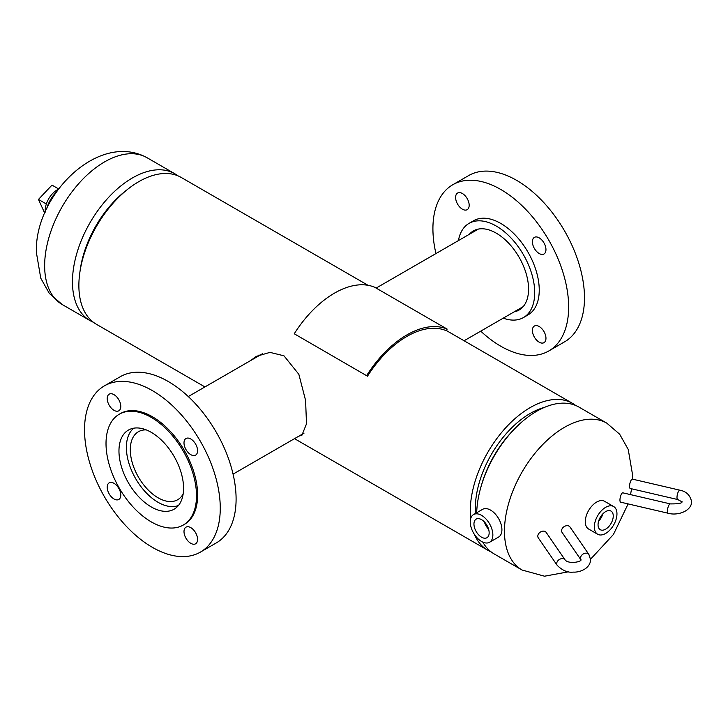 <?xml version="1.0" encoding="UTF-8"?>
<svg xmlns="http://www.w3.org/2000/svg" width="728" height="728" viewBox="0 0 728 728"><rect width="100%" height="100%" fill="white"/><g stroke="black" fill="none" stroke-linecap="round" stroke-linejoin="round"><path stroke-width="1.09" d="M250.723 360.496L256.265 356.374L269.961 352.379L283.966 355.801L298.844 374.31L305.587 400.391L306.497 423.851L301.856 435.344L298.953 436.099M256.065 357.412L259.077 354.946M544.28 407.443A77.614 44.808 120 0 0 530.193 413.449A77.614 44.808 120 0 0 475.484 513.449M575.666 405.46A84.785 48.949 120 0 0 572.581 403.403A84.785 48.949 120 0 0 530.193 407.598A84.785 48.949 120 0 0 470.606 518.818M474.447 534.47A84.785 48.949 120 0 0 487.805 550.25A84.785 48.949 120 0 0 491.127 551.888M368.013 285.294L181.217 177.45A84.785 48.949 120 0 0 138.821 181.645A84.785 48.949 120 0 0 83.438 256.356A84.785 48.949 120 0 0 96.433 324.297L204.932 386.932M481.081 486.486L481.709 484.348A79.216 45.737 -60 0 1 512.466 431.067L514.004 429.465A84.785 48.949 120 0 0 481.081 486.486A84.785 48.949 120 0 0 476.694 512.749M568.75 571.753L544.508 576.203L522.031 570.006A84.785 48.949 -60 0 1 504.468 531.194A84.785 48.949 -60 0 1 541.477 445.873A84.785 48.949 -60 0 1 606.815 423.159L578.997 407.107A84.785 48.949 120 0 0 514.004 429.465M482.8 542.114A84.785 48.949 120 0 0 494.212 553.953L522.031 570.006M93.348 322.231A84.785 48.949 -60 0 1 90.017 320.593A84.785 48.949 -60 0 1 72.463 281.781A84.785 48.949 -60 0 1 109.473 196.46A84.785 48.949 -60 0 1 174.802 173.746A84.785 48.949 -60 0 1 177.887 175.803M126.927 189.89A79.216 45.737 120 0 0 80.071 271.062M605.65 529.165A10.747 6.206 120 0 0 612.703 519.592A10.747 6.206 120 0 0 610.91 511.02A10.747 6.206 120 0 0 605.65 511.611A10.747 6.206 120 0 0 598.662 520.984A10.747 6.206 120 0 0 600.163 529.629A10.747 6.206 120 0 0 605.65 529.165M598.598 521.175A10.338 5.97 120 0 0 602.811 513.895M599.371 519.055A9 5.196 120 0 0 601.364 515.624M613.649 506.533L604.604 501.31A15.998 9.237 120 0 0 596.605 502.102A15.998 9.237 120 0 0 586.149 516.197A15.998 9.237 120 0 0 588.606 529.019L597.652 534.243A15.998 9.237 120 0 0 605.65 533.451A15.998 9.237 120 0 0 616.097 519.355A15.998 9.237 120 0 0 613.649 506.533A15.998 9.237 120 0 0 605.65 507.325A15.998 9.237 120 0 0 595.204 521.421A15.998 9.237 120 0 0 597.652 534.243M46.683 208.863A22.395 12.931 -60 0 1 56.365 192.074M488.843 535.125A10.747 6.206 -120 0 0 485.512 523.214A10.747 6.206 -120 0 0 476.294 519.046A10.747 6.206 -120 0 0 474.274 521.703A10.747 6.206 -120 0 0 477.732 533.797A10.747 6.206 -120 0 0 487.041 537.655A10.747 6.206 -120 0 0 488.843 535.125M489.553 542.269L498.598 537.046A15.998 9.237 -120 0 0 501.446 533.178A15.998 9.237 -120 0 0 496.396 515.315A15.998 9.237 -120 0 0 482.609 509.336L473.555 514.56A15.998 9.237 -120 0 0 470.716 518.427A15.998 9.237 -120 0 0 475.766 536.29A15.998 9.237 -120 0 0 489.553 542.269A15.998 9.237 -120 0 0 492.392 538.401A15.998 9.237 -120 0 0 487.341 520.538A15.998 9.237 -120 0 0 473.555 514.56M485.84 523.641A9 5.196 -120 0 0 487.833 527.081M484.402 521.921A10.338 5.97 -120 0 0 488.606 529.201M45.263 211.984A16.826 9.719 -60 0 1 58.367 189.289M45.09 212.376L44.099 211.803L38.466 199.436L51.988 185.112L58.622 188.943M38.466 199.436L46.346 203.995M146.246 429.893A39.257 22.668 -120 0 0 138.42 431.722A39.257 22.668 -120 0 0 132.405 463.181A39.257 22.668 -120 0 0 158.049 497.779A39.257 22.668 -120 0 0 177.687 499.726A39.257 22.668 -120 0 0 183.183 493.866M133.843 428.173A44.79 25.862 -120 0 0 129.329 464.555A44.79 25.862 -120 0 0 158.049 502.293A44.79 25.862 -120 0 0 178.469 505.469M539.175 253.517A9.601 5.542 -120 0 0 543.971 253.999A9.601 5.542 -120 0 0 545.445 246.301A9.601 5.542 -120 0 0 539.175 237.847A9.601 5.542 -120 0 0 534.379 237.374A9.601 5.542 -120 0 0 532.905 245.063A9.601 5.542 -120 0 0 539.175 253.517M462.389 209.191A9.601 5.542 -120 0 0 467.194 209.664A9.601 5.542 -120 0 0 468.659 201.975A9.601 5.542 -120 0 0 462.389 193.512A9.601 5.542 -120 0 0 457.594 193.038A9.601 5.542 -120 0 0 456.119 200.728A9.601 5.542 -120 0 0 462.389 209.191M539.175 342.178A9.601 5.542 -120 0 0 543.971 342.661A9.601 5.542 -120 0 0 545.445 334.962A9.601 5.542 -120 0 0 539.175 326.508A9.601 5.542 -120 0 0 534.379 326.035A9.601 5.542 -120 0 0 532.905 333.724A9.601 5.542 -120 0 0 539.175 342.178M458.44 240.577A54.391 31.404 60 0 1 469.069 223.359A54.391 31.404 60 0 1 496.259 226.053A54.391 31.404 60 0 1 531.786 273.983A54.391 31.404 60 0 1 523.45 317.563A54.391 31.404 60 0 1 503.23 318.154M469.069 223.359L473.591 220.748A54.391 31.404 60 0 1 500.782 223.441A54.391 31.404 60 0 1 536.318 271.371A54.391 31.404 60 0 1 527.973 314.951L523.45 317.563M435.945 253.562A95.978 55.41 60 0 1 452.798 184.73A95.978 55.41 60 0 1 500.782 189.48A95.978 55.41 60 0 1 563.481 274.056A95.978 55.41 60 0 1 548.775 350.969A95.978 55.41 60 0 1 500.782 346.219A95.978 55.41 60 0 1 480.735 331.14M452.798 184.73L468.632 175.584A95.978 55.41 60 0 1 516.616 180.344A95.978 55.41 60 0 1 579.324 264.919A95.978 55.41 60 0 1 564.61 341.823L548.775 350.969M469.36 234.27A45.682 26.381 60 0 1 473.418 230.894A45.682 26.381 60 0 1 496.259 233.16A45.682 26.381 60 0 1 526.107 273.419A45.682 26.381 60 0 1 519.1 310.028A45.682 26.381 60 0 1 514.15 311.848M114.005 394.658A9.601 5.542 -120 0 0 109.209 394.176A9.601 5.542 -120 0 0 107.735 401.874A9.601 5.542 -120 0 0 114.005 410.328A9.601 5.542 -120 0 0 118.801 410.801A9.601 5.542 -120 0 0 120.275 403.112A9.601 5.542 -120 0 0 114.005 394.658M190.791 438.984A9.601 5.542 -120 0 0 185.986 438.511A9.601 5.542 -120 0 0 184.521 446.2A9.601 5.542 -120 0 0 190.791 454.654A9.601 5.542 -120 0 0 195.586 455.137A9.601 5.542 -120 0 0 197.061 447.447A9.601 5.542 -120 0 0 190.791 438.984M190.791 527.645A9.601 5.542 -120 0 0 185.986 527.172A9.601 5.542 -120 0 0 184.521 534.862A9.601 5.542 -120 0 0 190.791 543.325A9.601 5.542 -120 0 0 195.586 543.798A9.601 5.542 -120 0 0 197.061 536.108A9.601 5.542 -120 0 0 190.791 527.645M114.005 483.319A9.601 5.542 -120 0 0 109.209 482.837A9.601 5.542 -120 0 0 107.735 490.535A9.601 5.542 -120 0 0 114.005 498.989A9.601 5.542 -120 0 0 118.801 499.463A9.601 5.542 -120 0 0 120.275 491.773A9.601 5.542 -120 0 0 114.005 483.319M200.391 552.106L216.225 542.97A95.978 55.41 -120 0 0 230.931 466.056A95.978 55.41 -120 0 0 168.232 381.481A95.978 55.41 -120 0 0 120.247 376.722L104.404 385.867A95.978 55.41 -120 0 0 89.699 462.781A95.978 55.41 -120 0 0 152.398 547.356A95.978 55.41 -120 0 0 200.391 552.106A95.978 55.41 -120 0 0 215.097 475.202A95.978 55.41 -120 0 0 152.398 390.618A95.978 55.41 -120 0 0 104.404 385.867M183.256 525.052L184.393 524.406A63.982 36.946 -120 0 0 194.194 473.127A63.982 36.946 -120 0 0 152.398 416.744A63.982 36.946 -120 0 0 120.402 413.577L119.274 414.223A63.982 36.946 -120 0 0 109.464 465.501A63.982 36.946 -120 0 0 151.269 521.885A63.982 36.946 -120 0 0 183.256 525.052A63.982 36.946 -120 0 0 193.066 473.782A63.982 36.946 -120 0 0 151.269 417.399A63.982 36.946 -120 0 0 119.274 414.223M151.269 432.341A45.682 26.381 -120 0 0 128.419 430.075A45.682 26.381 -120 0 0 121.421 466.684A45.682 26.381 -120 0 0 151.269 506.943A45.682 26.381 -120 0 0 174.11 509.209A45.682 26.381 -120 0 0 181.108 472.599A45.682 26.381 -120 0 0 151.269 432.341M566.047 525.807A4.796 3.64 145.5 0 0 562.089 532.441L580.99 559.905A4.796 3.64 145.5 0 1 580.489 558.212A4.796 3.64 145.5 0 1 584.948 553.271A4.796 3.64 145.5 0 1 588.897 554.463L569.997 526.999A4.796 3.64 145.5 0 0 566.047 525.807M537.801 536.199A4.796 3.64 -34.5 0 1 541.195 531.622A4.796 3.64 -34.5 0 1 546.209 532.459L565.11 559.923A4.796 3.64 -34.5 0 0 560.096 559.086A4.796 3.64 -34.5 0 0 556.702 563.663A4.796 3.64 -34.5 0 0 557.211 565.365L538.301 537.901A4.796 3.64 -34.5 0 1 537.801 536.199M631.331 479.879A4.796 1.465 103.1 0 0 629.629 484.985A4.796 1.465 103.1 0 0 630.239 488.479L677.704 499.535A4.796 1.465 103.1 0 1 676.995 497.433A4.796 1.465 103.1 0 1 678.796 490.945A4.796 1.465 103.1 0 1 679.879 490.19L632.414 479.124A4.796 1.465 103.1 0 0 631.331 479.879M619.947 500.072A4.796 1.465 -76.9 0 1 620.948 495.131A4.796 1.465 -76.9 0 1 622.831 492.829L670.306 503.894A4.796 1.465 -76.9 0 0 668.413 506.197A4.796 1.465 -76.9 0 0 667.421 511.138A4.796 1.465 -76.9 0 0 668.122 513.24L620.656 502.174A4.796 1.465 -76.9 0 1 619.947 500.072M366.648 375.566A86.623 50.014 -60 0 1 447.147 329.092L374.756 287.296A86.623 50.014 -60 0 0 294.258 333.77L367.504 376.203A84.785 48.949 -60 0 1 446.291 330.721L447.147 329.092M294.258 333.77L367.504 376.203M62.208 304.531L49.349 293.475L40.759 278.178L36.4 252.589C34.161 195.577 98.344 131.058 146.983 157.685A84.785 48.949 120 0 0 81.654 180.398A84.785 48.949 120 0 0 44.645 265.72A84.785 48.949 120 0 0 62.208 304.531L90.017 320.593M487.805 550.25L294.512 438.656M572.581 403.403L446.382 330.539M590.617 559.14L613.431 534.47L628.118 503.913M630.521 494.621L631.576 488.788M632.523 479.151L632.614 475.102L628.237 449.458L619.646 434.197L606.815 423.159M146.983 157.685L174.802 173.746M523.159 306.652L464.082 340.759M478.369 229.074L376.139 288.088M188.279 396.551L262.662 353.608M233.069 474.128L304.013 433.169M588.897 554.463L590.654 559.914C589.853 569.223 578.896 572.572 573.173 572.099C567.767 572.8 562.453 570.552 557.211 565.365M581.053 559.914L581.071 559.796C581.344 561.971 568.532 564.309 565.11 559.923M679.879 490.19C686.295 491.382 690.199 495.231 691.6 501.71C691.655 511.029 677.631 516.034 668.122 513.24M682.018 501.838L677.704 499.535M682 501.71L682.018 501.592C682.473 503.221 678.569 503.985 670.306 503.894"/></g></svg>
